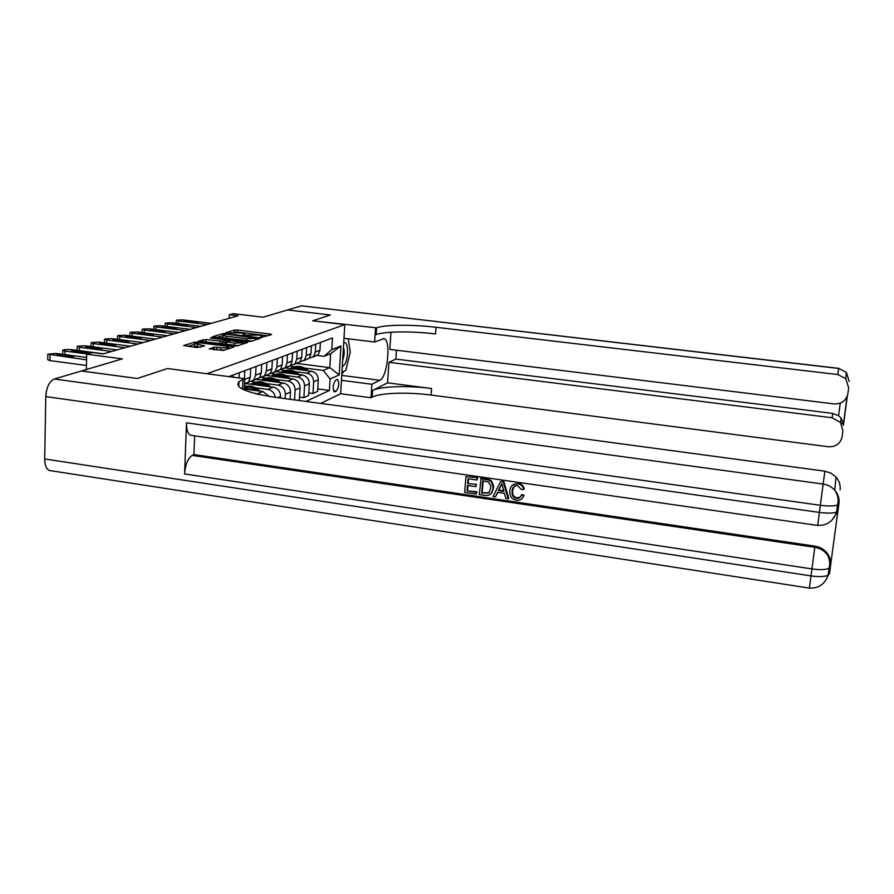 <?xml version="1.0" encoding="UTF-8"?>
<svg xmlns="http://www.w3.org/2000/svg" width="894" height="894" viewBox="0 0 894 894"><rect width="100%" height="100%" fill="white"/><g stroke="black" fill="none" stroke-linecap="round" stroke-linejoin="round"><path stroke-width="1.34" d="M261.238 337.384L271.597 334.568L270.524 334.088L237.357 330.02L234.697 330.042L225.657 332.803L240.922 332.97C243.771 333.35 245.023 333.797 244.677 334.3L242.967 334.937L243.794 335.228L258.21 335.094C261.115 335.485 262.389 335.943 262.031 336.457L260.4 337.083L261.238 337.384M209.308 348.705L223.299 350.47L233.949 346.961L232.876 346.425L195.026 342.067L183.616 345.565L196.803 347.531L204.659 345.911L194.367 343.519C195.719 342.894 198.446 342.771 202.536 343.173L225.612 346.079L228.886 347.308C227.534 347.934 224.83 348.045 220.773 347.643L214.001 347.207L209.297 349.018M390.969 332.244L389.818 349.398L833.968 403.909C841.533 404.122 846.182 400.702 847.892 393.651L848.663 387.851L845.78 378.631L837.834 374.552L838.65 368.462L301.524 305.826L287.589 309.95L330.344 314.99L287.555 309.961L263.06 317.214L233.312 313.66L229.345 314.755L238.106 315.805L103 353.923L92.641 352.571L86.707 354.214L86.36 369.524M51.17 470.78L49.326 470.49C46.298 468.97 44.756 465.126 44.7 458.957L45.784 396.601C46.466 387.258 49.315 381.403 54.322 379.011L81.41 370.988L137.218 378.486L167.469 368.54L137.285 378.475L81.477 370.976L122.344 358.874L86.707 354.214M244.252 389.974L244.766 378.721L167.469 368.54L206.939 373.737L344.793 324.623L340.648 393.74L371.021 397.752L372.139 397.171C380.051 392.801 407.686 391.907 431.098 395.059L828.325 446.754C835.834 447.022 840.438 443.681 842.126 436.719L842.897 430.997L840.606 422.56L832.146 417.766L832.727 413.43L838.572 415.721L840.248 403.127M376.62 327.852C384.543 324.611 412.391 324.421 436.06 327.282L435.568 333.931C411.933 331.048 384.096 331.305 376.173 334.658L376.62 327.852L312.665 320.79L330.344 314.99L312.665 320.79L344.793 324.623M247.884 341.508L250.644 341.474L260.422 338.245L259.349 337.753L225.634 333.585L222.919 333.618L212.448 336.814L247.884 341.508M247.47 342.514L237.268 345.877L234.429 345.922L198.334 341.095L205.978 339.564L222.774 341.273L225.891 340.268L224.707 339.832L210.235 338.021L211.487 337.641L247.47 342.514M337.06 379.503L335.585 380.173C332.914 384.23 332.501 388.119 334.334 391.84L336.368 391.103C339.005 387.024 339.418 383.146 337.597 379.458L337.06 379.503M320.644 403.417L340.648 393.74M296.205 363.355L329.797 367.646L330.612 353.7L324.086 356.315L331.819 349.576L332.501 337.966L228.83 376.62M331.819 349.576L340.938 345.978L339.206 374.888L330.098 378.967L323.27 370.418L304.373 367.993M317.761 388.901L329.428 390.443L330.098 378.967M329.428 390.443L305.916 401.44M229.345 314.755L229.188 318.32M294.584 366.741L290.718 366.249M323.27 370.418L329.797 367.646L339.206 374.888M259.964 394.679L255.159 393.55M269.418 396.444L262.881 391.527L244.285 389.046M275.251 397.316C274.469 392.935 272.022 390.309 267.898 389.426L255.662 387.795M245.224 386.409L244.42 386.297M280.493 398.02L280.571 396.377C280.358 391.371 277.922 388.309 273.251 387.191L245.124 383.459M285.141 398.646L285.365 394.276C285.152 389.303 282.739 386.264 278.101 385.158L266.066 383.571M255.762 382.207L251.851 381.693M290.092 399.316L290.472 392.03C290.271 387.102 287.868 384.096 283.275 383.001L255.561 379.358M294.584 399.92L295.109 389.996C294.908 385.102 292.528 382.118 287.957 381.034L276.123 379.481M265.954 378.151L262.233 377.67M298.015 400.378L299.401 399.741L300.049 387.828C299.848 382.978 297.49 380.017 292.964 378.944L265.663 375.379M299.546 397.104L303.882 397.685L304.53 385.85C304.34 381.045 301.993 378.106 297.501 377.044L285.845 375.525M275.81 374.228L272.189 373.759M303.882 397.685L308.653 395.483L309.313 383.761C309.123 378.989 306.798 376.072 302.34 375.022L275.43 371.535M308.799 392.935L313.001 393.494L313.649 381.85C313.47 377.112 311.157 374.228 306.731 373.189L295.255 371.703M285.342 370.429L281.711 369.948M313.001 393.494L317.616 391.371L318.275 379.816C318.096 375.122 315.805 372.262 311.414 371.222L285.074 367.836M316.51 355.365L324.086 356.315M313.045 357.086L318.23 354.683L319.951 350.247L320.398 342.469M307.57 358.885L313.582 356.516L315.325 352.046L315.761 344.201M303.926 360.662L309.235 358.226L310.978 353.722L311.414 345.822M298.328 362.517L304.441 360.114L306.195 355.577L306.631 347.61M294.495 364.361L299.937 361.891L301.703 357.309L302.138 349.286M288.796 366.272L294.975 363.836L296.752 359.22L297.188 351.13M284.761 368.172L290.327 365.668L292.114 361.02L292.539 352.862M278.928 370.161L285.197 367.691L286.996 362.998L287.421 354.773M274.681 372.116L280.392 369.58L282.191 364.853L282.616 356.561M268.714 374.173L275.084 371.669L276.905 366.898L277.33 358.539M264.244 376.206L270.1 373.636L271.932 368.82L272.357 360.394M258.142 378.341L264.613 375.793L266.446 370.943L266.87 362.439M253.438 380.431L259.45 377.827L261.305 372.932L261.718 364.361M247.202 382.643L253.762 380.062L255.628 375.134L256.03 366.473M244.498 384.621L248.42 382.163L250.286 377.201L250.7 368.462M244.442 378.676L244.811 370.664M239.033 377.961L239.268 372.731M233.066 377.179L233.155 375.011M330.612 353.7L340.938 345.978M267.909 335.786L237.268 332.02L233.625 332.344M222.785 335.663L216.471 337.597M256.88 338.223L226.495 334.2L222.818 334.848C222.483 335.362 223.723 335.809 226.573 336.2L246.967 338.725L256.88 338.223L256.824 339.441M222.807 335.194L222.74 336.893C222.394 337.407 223.645 337.854 226.484 338.245L226.573 336.2M251.885 341.061L226.484 338.245M202.424 341.899L203.083 341.698L203.161 339.597M225.266 342.547L219.879 343.419L203.083 341.698M242.408 343.598L243.693 343.754M234.563 343.14L242.442 342.838L231.2 340.636L225.31 341.687L234.563 343.14L234.463 345.24L238.452 345.486M225.299 341.81L225.21 343.788L226.417 344.235L226.506 342.134M234.463 345.24L226.417 344.235M224.629 350.035L213.13 349.61M194.344 343.844L194.277 345.654L197.462 346.85L197.54 344.715M200.513 347.241L197.462 346.85M194.333 344.38L187.762 346.38M230.127 348.224L228.853 348.068M308.184 370.809L306.955 369.77C302.351 366.16 297.534 365.4 292.506 367.501M301.613 369.96C297.836 367.691 293.981 367.199 290.025 368.473M305.804 370.507L305.603 370.328C301.088 366.775 296.339 365.981 291.366 367.937M290.226 368.406C295.054 366.361 299.736 366.998 304.273 370.306M207.196 324.522L178.375 321.002L176.632 320.119L182.678 319.862L211.342 323.36M185.416 321.561L183.717 320.98L188.153 320.823L198.211 322.432L185.416 321.561M299.188 374.608L297.892 373.513C293.21 369.837 288.326 369.066 283.219 371.2M292.416 373.737C288.572 371.423 284.65 370.909 280.649 372.217M296.73 374.295L296.484 374.094C291.902 370.474 287.086 369.658 282.035 371.658M280.861 372.139C285.778 370.06 290.539 370.708 295.154 374.094M289.902 378.542L288.527 377.369C283.778 373.625 278.805 372.843 273.62 375.022M282.906 377.637C279.006 375.268 275.017 374.754 270.949 376.072M287.365 378.218L287.075 377.972C282.426 374.295 277.531 373.468 272.413 375.491M271.195 375.994C276.19 373.871 281.04 374.541 285.734 378.006M280.314 382.61L278.85 381.369C274.022 377.547 268.971 376.754 263.719 378.967M273.083 381.66C269.116 379.246 265.071 378.721 260.936 380.062M277.688 382.263L277.352 381.984C272.625 378.24 267.652 377.391 262.456 379.458M261.204 379.972C266.289 377.804 271.217 378.497 276 382.04M196.602 327.517L167.379 323.919L165.647 323.013L171.827 322.745L200.882 326.31M174.531 324.488L172.821 323.896L177.358 323.729L187.539 325.36L174.531 324.488M185.661 330.601L156.037 326.925L154.304 325.997L160.618 325.718L190.076 329.35M163.3 327.506L161.579 326.902L166.206 326.723L176.52 328.389L163.3 327.506M174.352 333.786L144.303 330.042L142.593 329.081L149.041 328.78L178.923 332.501M151.689 330.624L149.968 330.009L154.696 329.819L165.144 331.518L151.689 330.624M270.401 386.811L268.848 385.493C263.931 381.604 258.802 380.799 253.471 383.045M262.925 385.828C258.891 383.37 254.779 382.822 250.577 384.185M267.675 386.454L267.306 386.13C262.49 382.319 257.438 381.459 252.175 383.548M250.879 384.085C256.053 381.872 261.07 382.587 265.943 386.219M162.674 337.083L132.189 333.25L130.49 332.266L137.084 331.953L167.39 335.753M139.699 333.853L137.967 333.227L142.805 333.015L153.388 334.758L139.699 333.853M342.257 366.886L344.849 364.271C348.939 357.142 348.135 339.955 343.799 343.039L343.687 343.106M342.648 360.36C344.391 355.432 344.659 351.107 343.43 347.386M348.258 338.792L350.258 352.012L345.81 370.451L341.944 372.161M843.489 424.125L843.511 423.432M341.452 380.308L371.893 384.252L379.849 380.308C387.471 377.503 391.304 339.932 384.074 338.625L374.608 342L375.502 328.277M371.893 384.252L371.021 397.752M387.583 382.844L372.563 390.488C380.486 386.23 408.133 385.403 431.567 388.521L387.583 382.844L388.957 362.305L395.852 359.086L396.444 350.213M388.957 362.305L832.146 417.766M301.524 305.826L838.673 368.339L846.394 372.429L849.199 381.414M343.978 338.278L374.608 342M436.06 327.282L837.834 374.552M395.852 359.086L832.727 413.43M847.344 395.919L843.411 425.332L843.478 423.689L841.075 418.023L838.572 415.721M343.955 371.267L341.821 374.217M514.05 486.559L512.597 490.683L512.664 493.32C513.067 495.835 514.508 497.355 517 497.869L520.364 497.008M521.358 495.052L523.582 495.913C522.387 499.154 520.04 500.606 516.542 500.26C512.698 499.634 510.485 497.377 509.893 493.51L509.815 490.873C510.351 485.99 513.055 483.643 517.928 483.855C521.101 484.403 523.035 486.258 523.739 489.409L521.414 489.566L517.66 485.688C514.139 485.666 512.284 487.498 512.083 491.186L512.15 493.834C512.553 496.36 513.994 497.88 516.486 498.394C519.012 498.584 520.632 497.466 521.358 495.052L521.861 494.538L524.085 495.388L522.23 498.349M512.329 485.286L518.431 483.352C521.604 483.9 523.538 485.744 524.242 488.906L523.739 489.409M497.88 492.359L495.388 496.941L492.996 496.595L500.674 481.575L503.233 481.944L508.228 498.841L505.836 498.483L504.428 493.309L497.612 492.315L495.388 496.941M500.674 481.575L503.758 481.441L508.753 498.316L508.228 498.841M476.938 491.789L476.223 494.125L464.668 492.426L465.93 476.569L477.664 477.687L476.96 480.022L468.009 478.726L467.629 483.609L476.513 484.324L475.798 486.66L467.484 485.442L467.048 490.929L476.938 491.789L476.223 494.125M468.545 478.804L468.199 483.118M468.009 485.52L467.618 490.426M191.942 435.434L190.467 435.222C187.74 433.702 186.421 429.567 186.522 422.828L184.577 473.932C185.371 464.478 187.908 458.298 192.176 455.392L193.909 454.577L814.948 546.145C820.033 546.983 824.134 549.363 827.252 553.308C829.978 557.007 831.085 561.03 830.582 565.399L837.901 510.999M837.79 511.189L832.012 520.14M193.909 454.577L194.635 435.814M480.57 478.681L488.806 480.1L491.029 481.575L492.963 486.034L492.985 488.448C492.572 493.533 489.901 495.857 484.961 495.41L479.273 494.572L481.128 478.189L489.353 479.609L491.577 481.084L493.51 485.531L493.533 487.945L490.918 493.89M244.766 378.721L239.011 381.559C234.038 387.549 246.286 392.824 275.754 397.383L824.86 471.183L831.007 473.149L836.035 477.061C839.287 480.86 840.639 485.163 840.092 489.957M242.967 379.414L242.576 387.996L241.358 388.521M467.048 490.929L476.379 492.303M467.629 483.609L476.513 484.324M475.954 484.827L475.798 486.66M465.93 476.569L477.664 477.687M477.105 478.178L476.96 480.022M481.665 493.075L488.783 492.985L490.739 488.09L490.739 485.923L488.493 482.011L482.659 480.838L481.665 493.075L489.219 492.549M483.173 480.916L482.224 492.56M500.45 486.403L498.45 490.571L503.903 491.376L501.802 483.609L498.975 490.068L503.735 490.761M501.936 484.135L500.986 485.889M260.143 391.17L258.5 389.762C254.108 386.208 249.404 385.18 244.397 386.655M252.421 390.13L244.353 387.694M257.327 390.79L256.902 390.421C253.08 387.281 248.901 386.107 244.386 386.878M244.375 387.136C248.398 386.733 252.119 387.873 255.539 390.544M150.594 340.491L119.662 336.58L117.974 335.563L124.724 335.228L155.478 339.117M127.294 337.183L125.551 336.546L130.513 336.323L141.23 338.1L127.294 337.183M138.089 344.022L106.699 340.011L105.034 338.971L111.94 338.625L143.141 342.592M114.466 340.636L112.711 339.977L117.796 339.742L128.658 341.553L123.584 341.799L114.466 340.636M125.149 347.677L93.289 343.575L91.635 342.503L98.709 342.134L130.379 346.202M101.19 344.201L99.424 343.531L104.632 343.274L115.639 345.14L110.443 345.397L101.19 344.201M111.739 351.454L79.387 347.263L77.756 346.157L85.008 345.766L117.159 349.923M87.433 347.9L85.668 347.218L90.998 346.939L102.151 348.839L96.831 349.118L87.433 347.9M87.422 354.013L64.994 351.074L62.781 350.213L64.547 349.632L70.816 349.532L103.458 353.789M73.174 351.733L71.397 351.04L76.873 350.739L88.182 352.683L82.717 352.985L73.174 351.733M86.584 359.869L47.84 354.158L56.087 353.443L86.64 357.455M47.829 354.393L47.74 359.712L49.952 360.606L86.45 365.456M58.389 355.711L56.601 354.996L62.222 354.672L73.688 356.672L68.078 356.985L58.389 355.711M257.349 393.852L262.881 391.527M267.898 389.426L273.251 387.191M278.101 385.158L283.275 383.001M287.957 381.034L292.964 378.944M297.501 377.044L302.34 375.022M306.731 373.189L311.414 371.222M315.325 352.046L319.951 350.247M313.649 381.85L318.275 379.816M304.53 385.85L309.313 383.761M306.195 355.577L310.978 353.722M295.109 389.996L300.049 387.828M296.752 359.22L301.703 357.309M285.365 394.276L290.472 392.03M286.996 362.998L292.114 361.02M277.688 397.651L280.571 396.377M276.905 366.898L282.191 364.853M266.446 370.943L271.932 368.82M255.628 375.134L261.305 372.932M244.732 379.347L250.286 377.201M333.496 390.723L336.368 391.103M334.065 391.684L334.892 391.796M261.573 337.418L261.607 336.669M244.185 335.272L244.218 334.524M234.608 332.043L234.697 330.042M237.268 332.02L237.357 330.02M270.48 334.937L270.524 334.088M222.874 334.814L222.919 333.618M225.612 334.144L225.634 333.585M259.305 338.614L259.349 337.753M246.867 340.782L246.967 338.725M255.628 339.832L255.684 338.614M205.899 341.653L205.978 339.564M219.879 343.419L219.969 341.318M222.684 343.374L222.774 341.273M225.679 341.542L225.735 340.346M246.353 342.883L246.398 342M213.912 349.353L214.001 347.207M216.795 349.308L216.884 347.151M220.673 349.8L220.773 347.643M203.419 346.324L203.452 345.464M194.981 343.251L195.026 342.067M197.853 342.938L197.887 342.022M232.842 347.33L232.876 346.425M305.603 370.328L306.955 369.77M178.286 323.539L178.375 321.002M188.153 320.823L188.109 321.885M196.49 321.84L196.457 322.712M296.484 374.094L297.892 373.513M287.075 377.972L288.527 377.369M277.352 381.984L278.85 381.369M167.29 326.533L167.379 323.919M177.358 323.729L177.314 324.824M185.818 324.768L185.784 325.662M155.936 329.64L156.037 326.925M166.206 326.723L166.172 327.863M174.788 327.785L174.755 328.701M144.225 332.847L144.303 330.042M154.696 329.819L154.662 330.992M163.401 330.903L163.367 331.842M267.306 386.13L268.848 385.493M132.1 336.166L132.189 333.25M142.805 333.015L142.772 334.233M151.634 334.121L151.6 335.094M372.563 390.488L372.139 397.171M431.567 388.521L431.098 395.059M840.606 422.527L843.467 424.348M341.743 375.402L379.849 380.308M44.7 458.957L811.014 575.915L811.942 568.919L184.577 473.932M186.522 422.828L819.385 512.418L820.323 505.289L45.784 396.601M838.941 503.657L838.002 510.63L836.594 512.05L837.555 504.942C834.091 506.194 828.347 506.317 820.323 505.289L824.86 471.183M830.448 566.785L829.531 573.613L828.101 575.267L829.04 568.293C825.575 569.802 819.876 570.003 811.942 568.919L814.948 546.145M54.322 379.011L823.128 484.056C827.766 484.749 831.632 486.794 834.739 490.18L836.035 477.061M192.176 455.392L814.792 547.307C819.899 548.156 824.011 550.548 827.129 554.503L827.252 553.308M819.385 512.418L817.675 525.426C827.095 525.65 833.409 521.191 836.594 512.05C833.141 513.324 827.397 513.447 819.385 512.418M838.952 503.557C839.522 498.584 838.114 494.125 834.739 490.18C837.89 494.583 838.829 499.511 837.555 504.942L838.952 503.557M809.416 588.118C818.625 588.431 824.86 584.151 828.101 575.267C824.637 576.786 818.949 577.01 811.014 575.915L809.416 588.118L49.326 470.49M830.47 566.673C830.984 562.281 829.878 558.225 827.129 554.503C829.677 558.772 830.314 563.376 829.04 568.293L830.47 566.673M256.902 390.421L258.5 389.762M119.584 339.597L119.662 336.58M130.513 336.323L130.479 337.586M139.464 337.451L139.43 338.446M106.621 343.151L106.699 340.011M117.796 339.742L117.762 341.05M126.881 340.893L126.847 341.921M93.211 346.827L93.289 343.575M104.632 343.274L104.598 344.637M113.851 344.458L113.829 345.509M79.32 350.638L79.387 347.263M90.998 346.939L90.965 348.358M100.363 348.146L100.329 349.23M64.916 354.594L64.994 351.074M76.873 350.739L76.839 352.214M86.383 351.979L86.349 353.096M49.952 360.606L50.053 355.041M62.222 354.672L62.2 356.203M71.878 355.946L71.855 357.097M313.582 356.516L318.23 354.683M304.441 360.114L309.235 358.226M294.975 363.836L299.937 361.891M285.197 367.691L290.327 365.668M275.084 371.669L280.392 369.58M264.613 375.793L270.1 373.636M253.762 380.062L259.45 377.827M244.531 383.694L248.42 382.163M261.987 337.44L262.031 336.457M244.632 335.295L244.677 334.3M256.913 339.407L256.969 338.167M225.847 341.497L225.891 340.268M242.386 344.19L242.442 342.838M228.819 348.66L228.886 347.308M176.163 323.27L176.263 320.443M165.155 326.276L165.256 323.36M153.79 329.372L153.891 326.355M142.057 332.579L142.157 329.461M129.932 335.887L130.032 332.669M840.606 422.56L841.075 418.023M845.78 378.631L846.394 372.429L838.673 368.339M843.478 423.689L847.11 396.545M383.325 338.535L384.074 338.625M238.776 386.599L239.011 381.559M190.467 435.222L817.675 525.426M117.405 339.318L117.494 335.976M104.43 342.871L104.52 339.407M91.009 346.548L91.099 342.95M77.108 350.359L77.186 346.626M62.703 354.303L62.781 350.437"/></g></svg>
